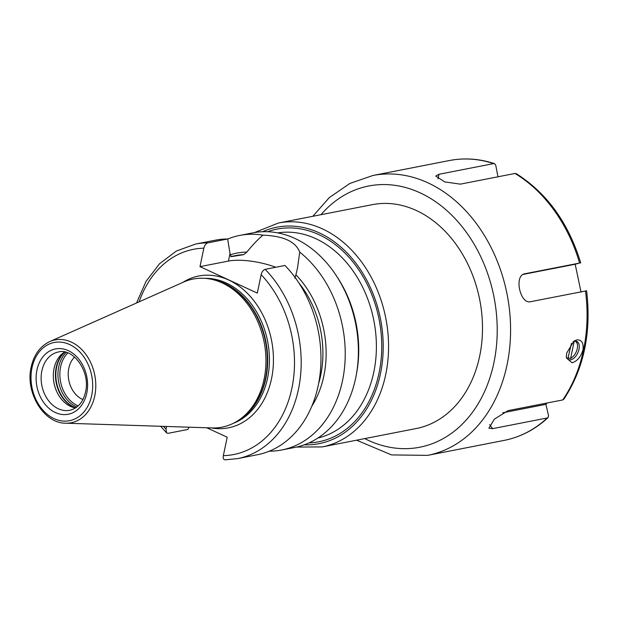 <?xml version="1.0" encoding="UTF-8"?>
<svg xmlns="http://www.w3.org/2000/svg" width="619" height="619" viewBox="0 0 619 619"><rect width="100%" height="100%" fill="white"/><g stroke="black" fill="none" stroke-linecap="round" stroke-linejoin="round"><path stroke-width="0.93" d="M82.884 399.557A24.358 18.609 78.9 0 1 68.817 368.228A24.358 18.609 -101.1 0 1 74.574 357.016M567.654 359.043A9.981 5.641 114.8 0 0 567.778 359.059L571.453 343.352M573.024 341.82A9.981 5.641 -65.2 0 1 574.61 341.247A9.981 5.641 114.8 0 1 576.854 341.471A9.981 5.641 114.8 0 1 578.502 351.105A9.981 5.641 114.8 0 1 570.726 359.809A9.981 5.641 -65.2 0 1 568.482 359.593A9.981 5.641 -65.2 0 1 566.3 356.575M547.111 402.992L545.904 404.346L548.535 415.635L548.117 417.554L547.25 417.972L492.6 428.658L488.909 428.17L494.411 419.109L508.075 410.621L562.725 399.944L563.801 399.278C583.926 368.707 591.524 332.535 586.595 290.768M502.736 412.788L545.904 404.346M497.97 176.949L495.773 165.304L494.535 163.633L493.629 163.594A142.587 108.905 -101.1 0 0 449.386 160.538C464.335 157.667 479.385 158.696 494.535 163.633M581.055 292.145L575.175 264.243L579.608 263.06A142.587 108.905 -101.1 0 0 514.993 173.459L516.2 173.645C546.879 192.989 568.381 222.724 580.715 262.866L580.436 262.943M586.317 290.853L530.839 301.646C520.262 304.966 513.538 275.2 524.958 273.745L579.608 263.06M572.018 362.773L566.362 357.836L566.671 353.109L573.89 341.17L576.792 339.893C581.713 339.645 583.756 342.988 582.936 349.928C580.839 356.939 577.202 361.225 572.018 362.773M493.629 163.594L438.979 174.279L435.753 176.059L444.759 181.909L460.335 184.145L514.993 173.459M278.418 223.018L372.359 204.649A114.066 87.124 78.9 0 1 479.679 356.072A114.066 87.124 78.9 0 1 416.13 428.557L322.197 446.918A114.066 87.124 -101.1 0 0 385.745 374.433A114.066 87.124 -101.1 0 0 278.418 223.018L254.564 232.551M230.191 254.842A92.525 70.667 78.9 0 1 246.795 252.111C252.769 244.776 258.162 239.127 262.99 235.158A109.315 83.495 -101.1 0 0 239.677 235.437L252.838 232.86A109.315 83.495 78.9 0 1 355.685 377.969A109.315 83.495 78.9 0 1 294.791 447.436L281.63 450.005A109.315 83.495 -101.1 0 0 342.531 380.546A109.315 83.495 -101.1 0 0 299.72 252.126L297.538 267.841L295.905 274.797A92.525 70.667 78.9 0 1 311.775 406.281M239.677 235.437A109.315 83.495 -101.1 0 0 227.637 239.05M262.99 235.158C283.44 235.955 295.681 241.611 299.72 252.126M269.265 451.197A109.315 83.495 -101.1 0 0 281.63 450.005M136.551 302.977L146.014 281.413L159.532 263.748L176.392 251.028L195.635 244.048L215.412 240.18A109.315 83.495 78.9 0 1 227.63 238.988L230.214 254.688L231.344 256.653L243.747 254.641L246.795 252.111M295.905 274.797L294.83 278.241M275.772 267.261A38.262 11.931 11.8 0 0 228.442 261.071L199.991 266.634L257.303 293.104L261.164 274.658C261.891 271.803 263.23 270.023 265.156 269.335L284.941 265.466A109.315 83.495 78.9 0 1 319.605 377.729A109.315 83.495 78.9 0 1 257.365 454.748L237.58 458.617A109.315 83.495 78.9 0 0 299.82 381.598A109.315 83.495 78.9 0 0 265.156 269.335M163.47 426.367A104.565 79.866 -101.1 0 0 166.031 429.184L166.581 432.898L168.059 433.331L187.836 429.462L189.05 427.203M225.37 459.809C223.575 459.847 222.902 458.462 223.343 455.661L227.204 437.207L206.777 427.775M166.031 429.184L166.596 426.468M199.991 266.634L203.844 248.18C204.587 245.317 205.918 243.546 207.845 242.857L227.63 238.988M264.089 379.207A75.456 57.629 78.9 0 1 239.236 419.821A75.456 57.629 78.9 0 1 212.077 427.946L65.66 423.203A42.2 32.234 -101.1 0 0 94.746 395.936A42.2 32.234 -101.1 0 0 84.184 352.242A42.2 32.234 -101.1 0 0 49.706 341.611L183.557 282.071A75.456 57.629 -101.1 0 1 211.775 279.362A75.456 57.629 -101.1 0 1 264.089 379.207M75.549 407.967A29.704 22.686 78.9 0 1 74.651 407.789A29.704 22.686 78.9 0 1 54.054 368.483A29.704 22.686 -101.1 0 1 63.834 352.49A29.704 22.686 -101.1 0 1 64.6 351.994M575.175 264.243L523.187 274.403M568.435 357.774L570.192 358.587A9.981 5.641 114.8 0 0 571.345 357.929A9.981 5.641 114.8 0 0 571.515 357.813M577.465 344.93A9.981 5.641 114.8 0 0 577.442 344.729A9.981 5.641 114.8 0 0 575.902 341.193M570.192 358.587L570.641 358.3A9.509 5.37 114.8 0 0 571.677 357.705A9.509 5.37 114.8 0 0 577.488 345.131A9.509 5.37 114.8 0 0 575.082 341.177M567.112 358.432A9.509 5.37 114.8 0 0 568.227 358.772M570.641 358.3L574.177 341.348M78.18 405.909A30.3 23.143 78.9 0 1 60.608 366.912A30.3 23.143 -101.1 0 1 67.819 352.907M492.6 428.658L489.691 424.634M562.725 399.944A142.587 108.905 -101.1 0 0 583.539 349.812A142.587 108.905 -101.1 0 0 585.489 290.961M356.59 440.194L391.51 454.919L427.628 455.367L504.106 440.411A142.587 108.905 -101.1 0 0 547.25 417.972M427.628 455.367A142.587 108.905 -101.1 0 0 507.062 364.761A142.587 108.905 -101.1 0 0 372.909 175.487L449.386 160.538M364.746 438.6A133.085 101.648 -101.1 0 0 493.923 362.649A133.085 101.648 -101.1 0 0 445.092 209.036A133.085 101.648 -101.1 0 0 320.975 214.7M304.254 444.813A110.267 84.223 -101.1 0 0 380.484 373.59A110.267 84.223 -101.1 0 0 352.799 259.315A110.267 84.223 -101.1 0 0 262.588 231.723M267.625 231.723A108.364 82.768 78.9 0 1 353.666 262.866A108.364 82.768 78.9 0 1 379.06 372.932A108.364 82.768 78.9 0 1 308.912 442.925M277.769 232.876A104.565 79.866 78.9 0 1 373.806 372.089A104.565 79.866 78.9 0 1 317.88 438.028M337.664 277.745A104.565 79.866 78.9 0 1 356.467 373.907M243.747 254.641A90.304 68.972 -101.1 0 0 235.715 255.585L230.709 256.56M318.592 383.679A90.304 68.972 -101.1 0 0 298.9 282.953M230.02 253.511L228.442 261.071M195.635 244.048A109.315 83.495 78.9 0 1 207.845 242.857M223.343 455.661A104.565 79.866 -101.1 0 0 291.913 388.098A104.565 79.866 -101.1 0 0 261.164 274.658M203.844 248.18A104.565 79.866 -101.1 0 0 139.12 301.832M211.303 427.922A77.352 59.084 78.9 0 0 271.532 378.689A77.352 59.084 -101.1 0 0 249.465 295.495A77.352 59.084 -101.1 0 0 182.853 282.38M233.355 423.303A74.504 56.902 78.9 0 0 267.594 378.054A74.504 56.902 -101.1 0 0 205.013 278.357M211.156 279.231A74.504 56.902 -101.1 0 1 265.861 378.387A74.504 56.902 78.9 0 1 238.71 420.185M239.236 419.821L240.899 418.668A74.597 56.979 78.9 0 0 265.466 378.519A74.597 56.979 -101.1 0 0 213.748 279.803L211.775 279.362M91.697 395.379A39.848 30.439 -101.1 0 0 69.591 344.528A39.848 30.439 -101.1 0 0 32.002 367.802A39.848 30.439 -101.1 0 0 54.108 418.653A39.848 30.439 -101.1 0 0 91.697 395.379M36.931 370.077A33.271 25.41 -101.1 0 0 55.385 412.533A33.271 25.41 -101.1 0 0 86.768 393.096A33.271 25.41 -101.1 0 0 68.314 350.648A33.271 25.41 -101.1 0 0 36.931 370.077M41.86 370.866A29.704 22.686 -101.1 0 0 69.808 410.296C78.064 408.06 83.31 401.94 85.538 391.928C90.699 371.562 73.034 347.646 58.41 351.994A29.704 22.686 -101.1 0 0 41.86 370.866M64.724 352.018A31.035 23.708 -101.1 0 0 56.197 367.407A31.035 23.708 78.9 0 0 75.65 407.898M75.804 407.797A31.128 23.777 78.9 0 1 56.6 367.284A31.128 23.777 -101.1 0 1 64.91 352.049M66.225 352.373A31.128 23.777 -101.1 0 0 58.704 366.874A31.128 23.777 78.9 0 0 76.903 407M438.979 174.279L438.028 178.852M504.106 440.411C520.494 437.138 535.164 429.516 548.117 417.554M372.909 175.487L349.859 183.448L329.3 197.6L312.819 216.294M296.509 447.073L322.197 446.918M49.706 341.611C40.142 346.214 33.968 354.679 31.182 367.021C25.039 392.423 43.694 423.435 65.66 423.203M166.581 432.898L160.661 426.282M225.007 459.847L237.58 458.617M577.488 345.131L577.442 344.729"/></g></svg>
